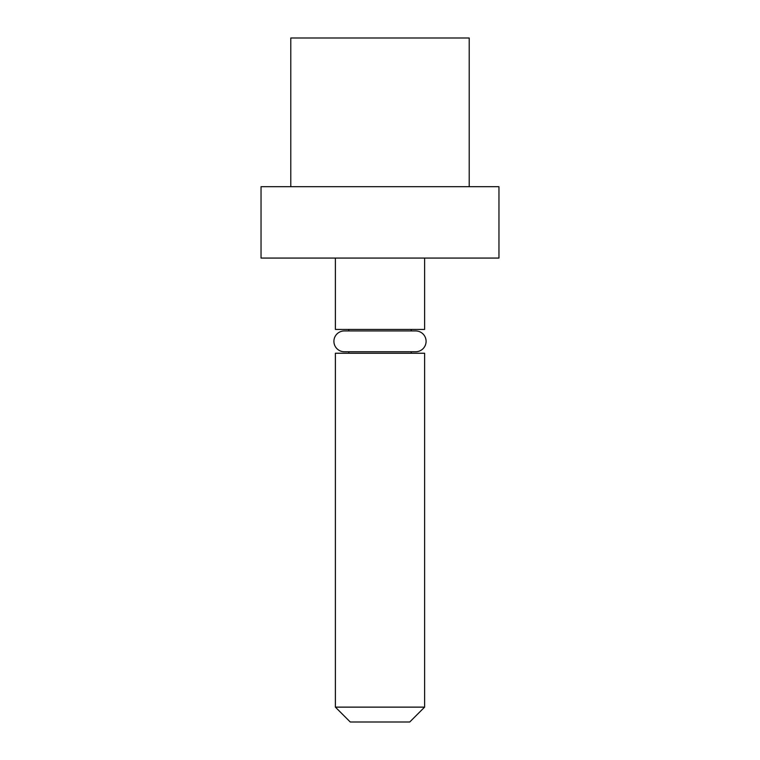<?xml version="1.0" encoding="UTF-8"?>
<svg xmlns="http://www.w3.org/2000/svg" width="760" height="760" viewBox="0 0 760 760"><rect width="100%" height="100%" fill="white"/><g stroke="black" fill="none" stroke-linecap="round" stroke-linejoin="round"><path stroke-width="1.14" d="M409.735 722L350.265 722L335.388 707.132L335.388 353.238L424.612 353.238L424.612 707.132L409.735 722M424.612 707.132L335.388 707.132M411.226 353.238L411.226 351.747L415.691 351.747A10.412 10.412 0 0 0 426.094 341.335A10.412 10.412 0 0 0 415.691 330.933L411.226 330.933L411.226 329.441M348.773 353.238L348.773 351.747L344.308 351.747L415.691 351.747M348.773 329.441L348.773 330.933L344.308 330.933A10.412 10.412 0 0 0 333.906 341.335A10.412 10.412 0 0 0 344.308 351.747M424.612 258.067L424.612 329.441L335.388 329.441L335.388 258.067M498.959 258.067L261.041 258.067L261.041 186.694L498.959 186.694L498.959 258.067M290.785 186.694L290.785 38L469.214 38L469.214 186.694M415.691 330.933L344.308 330.933"/></g></svg>
